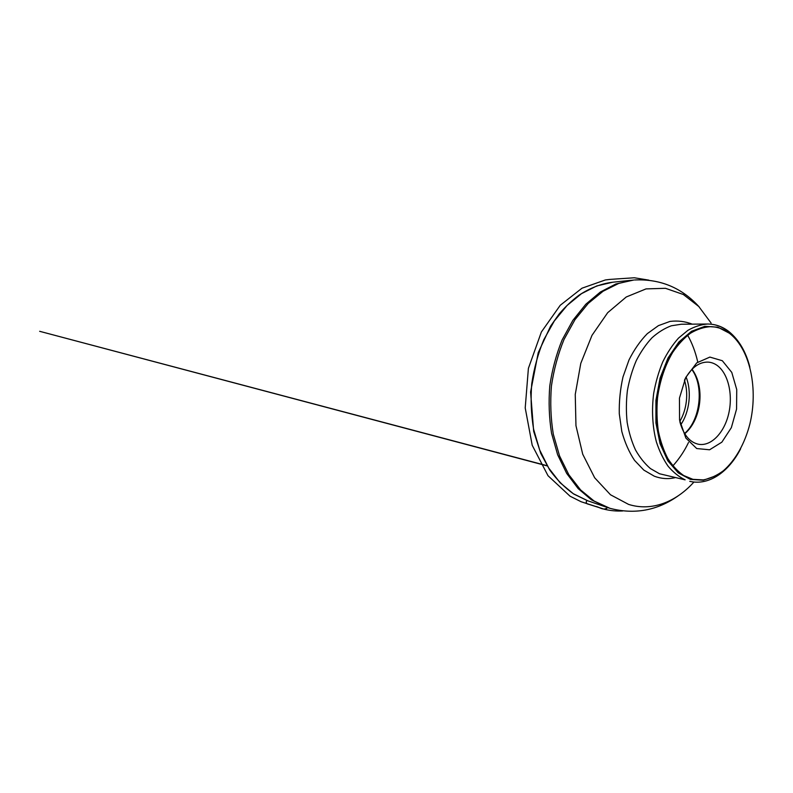 <?xml version="1.0" encoding="UTF-8"?>
<svg xmlns="http://www.w3.org/2000/svg" width="793" height="793" viewBox="0 0 793 793"><rect width="100%" height="100%" fill="white"/><g stroke="black" fill="none" stroke-linecap="round" stroke-linejoin="round"><path stroke-width="1.19" d="M709.804 326.676L709.388 326.666C702.816 327.152 696.244 329.323 689.682 333.189C683.259 338.016 677.331 344.38 671.899 352.29C664.266 365.107 658.933 380.987 656.673 397.917C655.742 409.277 656.029 420.3 657.516 431.005C659.687 441.265 662.859 450.404 667.052 458.433C671.711 465.63 676.994 471.27 682.882 475.344L692.537 479.24M607.924 507.659L591.4 499.818L578.147 488.577L566.688 473.411L557.638 454.756L551.561 433.295C549.093 417.871 548.508 402.051 549.787 385.814C552.166 369.707 556.28 354.421 562.128 339.939L572.853 320.382L585.839 304.215L600.4 292.002L615.824 284.003L633.686 280.048M693.934 482.025L692.993 483.056C675.458 502.048 651.549 511.654 628.601 504.407L610.481 494.763L594.681 477.792L582.726 454.23L575.956 425.653L575.252 394.428L580.783 363.372L591.994 335.34L607.686 312.69L626.262 296.978L646.037 288.9L665.486 288.305L683.358 294.51L698.762 306.485L711.103 323.048M684.736 433.771C690.921 428.448 695.342 421.014 697.989 411.448C699.525 405.719 700.179 399.89 699.971 393.972C699.525 384.05 696.878 375.813 692.041 369.251C696.908 375.902 699.545 384.149 699.971 393.972M679.958 422.183C683.645 435.06 689.87 442.435 698.653 444.288C711.509 446.528 724.604 432.205 728.797 413.252C733.089 394.329 728.152 373.087 716.882 365.236C714.106 363.323 711.133 362.282 707.951 362.104C698.98 361.955 691.258 367.744 684.785 379.47M722.324 360.726L709.874 357.088L696.73 362.877L685.707 377.518L679.462 398.106L679.551 419.963L685.866 438.053L696.73 448.551L709.596 449.78L721.858 442.167L731.344 427.675L736.568 409.089L736.737 389.571L731.78 372.413L722.324 360.726M730.155 333.863C724.148 329.125 717.506 326.736 710.221 326.666C703.649 327.152 697.077 329.323 690.525 333.189C684.091 338.026 678.164 344.4 672.732 352.32C665.109 365.157 659.766 381.056 657.506 398.017C656.574 409.386 656.852 420.429 658.349 431.144C660.51 441.414 663.682 450.573 667.865 458.602C672.533 465.818 677.807 471.458 683.695 475.532L692.943 479.339L703.312 479.904C710.25 478.546 716.882 475.532 723.226 470.873C735.478 460.356 744.914 443.337 749.881 423.938C758.217 389.76 750.644 350.308 730.155 333.863M586.879 500.482C584.738 503.951 588.495 504.1 590.408 504.824L595.424 506.42C599.3 506.697 603.433 511.316 607.438 507.52C606.496 508.878 605.406 509.433 604.167 509.195L588.089 504.08C586.215 503.823 585.819 502.623 586.879 500.482M672.87 465.907C679.314 458.691 684.528 450.89 688.502 442.494M697.662 361.588C695.322 351.626 691.992 342.854 687.66 335.27M731.86 335.28L729.501 333.278L717.824 327.182L704.858 326.349L691.506 331.286L678.838 342.021L668.003 358.01L660.083 378.053L655.92 400.406L655.93 422.996L660.054 443.713L667.785 460.773L678.263 472.886L690.465 479.398L703.351 480.241L715.96 475.77M612.652 282.229L596.782 285.936L581.497 293.668L567.104 305.444L554.307 320.987L543.78 339.761C538.05 353.658 534.036 368.329 531.736 383.772C530.517 399.345 531.151 414.541 533.63 429.36L539.696 450.027L548.697 468.029L560.096 482.729L573.26 493.682L587.91 500.839M609.867 508.283L594.096 501.027L580.575 489.905L568.839 474.739L559.561 455.935L553.306 434.217C550.748 418.575 550.124 402.497 551.422 386.003C553.851 369.637 558.044 354.114 564.031 339.434L574.984 319.658L588.237 303.412L603.067 291.249L618.728 283.428L632.834 280.117M685.122 479.834L659.489 473.748L650.458 468.594C644.798 463.746 639.812 457.531 635.5 449.948C631.694 441.661 628.908 432.482 627.154 422.382C626.054 411.954 626.143 401.357 627.392 390.572C629.315 379.936 632.289 369.915 636.313 360.518C640.863 351.695 646.097 344.103 652.024 337.749C658.23 332.237 664.663 328.243 671.344 325.784L681.266 324.238L707.564 324.02C701.012 324.515 694.46 326.617 687.908 330.334L678.501 338.115C672.573 344.757 667.319 352.687 662.74 361.925C658.676 371.758 655.662 382.236 653.68 393.368C651.539 410.239 652.5 427.09 656.366 441.879C659.429 451.276 663.364 459.425 668.172 466.324C673.356 472.38 679.006 476.88 685.122 479.834M728.48 331.543C722.185 326.567 715.217 324.059 707.564 324.02C715.474 324.069 722.641 326.637 729.084 331.712C738.977 339.89 745.906 351.686 749.861 367.109M674.823 477.763C667.934 479.269 661.094 478.744 654.314 476.196L643.817 470.09L634.529 460.356C629.087 452.159 624.854 442.544 621.811 431.511L619.293 413.817C619.016 401.397 620.255 389.095 623.001 376.923L629.008 359.933C634.212 349.564 640.308 340.812 647.306 333.655L658.428 325.636L670.006 321.423C677.757 320.471 685.162 321.383 692.21 324.149M679.799 421.38C686.797 409.832 688.701 393.041 684.458 380.214M686.123 377.052C691.892 391.564 689.583 411.983 680.711 424.85M684.557 433.484C700.427 420.161 704.293 386.022 691.803 369.488M648.852 280.147L634.341 277.768L609.837 279.404L605.307 279.979L582.003 288.196L560.245 305.275L541.381 331.98L528.396 368.378L525.214 407.919L532.212 445.269L548.022 475.731L570.048 496.2L581.17 501.761L604.167 509.195C610.223 510.692 616.399 511.277 622.703 510.96M547.021 465.689L39.65 331.305L547.14 465.887M631.446 280.256L612.295 282.268C600.985 283.745 589.903 288.057 579.039 295.184C572.001 300.448 565.359 306.713 559.134 313.988L550.6 326.141L538.229 352.697L530.596 391.99L533.669 431.303L540.796 453.457L549.827 470.14C556.973 479.874 564.953 487.834 573.755 494.039L587.573 500.72L605.783 506.965M677.896 496.031C657.149 510.583 634.559 514.697 610.114 508.363L607.111 507.411M699.297 307.04C681.94 287.8 660.351 278.779 634.529 279.979M689.325 429.082C693.251 424.136 696.135 418.258 697.989 411.448M692.13 479.15L692.943 479.339M709.388 326.666L710.221 326.666M689.751 481.321C709.269 485.98 729.104 471.439 740.622 448.779"/></g></svg>

